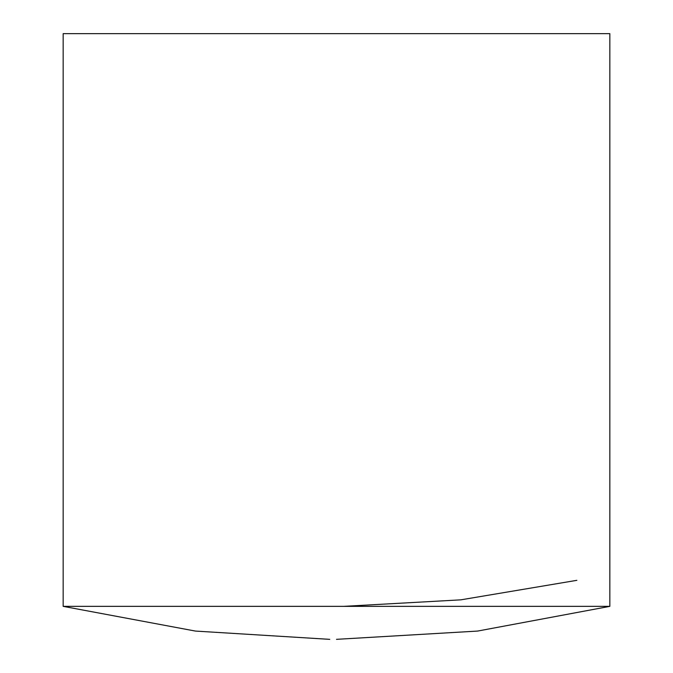 <?xml version="1.0" encoding="UTF-8"?>
<svg xmlns="http://www.w3.org/2000/svg" width="673" height="673" viewBox="0 0 673 673"><rect width="100%" height="100%" fill="white"/><g stroke="black" fill="none" stroke-linecap="round" stroke-linejoin="round"><path stroke-width="1.01" d="M63.161 606.356L195.422 631.072L329.736 639.35L195.422 631.072L63.161 606.356L609.839 606.356L63.161 606.356L63.161 33.65L63.161 606.356M336.5 639.333L477.578 631.072L609.839 606.356L609.839 33.65L63.161 33.65L609.839 33.65L609.839 606.356M343.255 606.373L460.795 599.845L576.862 580.328"/></g></svg>
